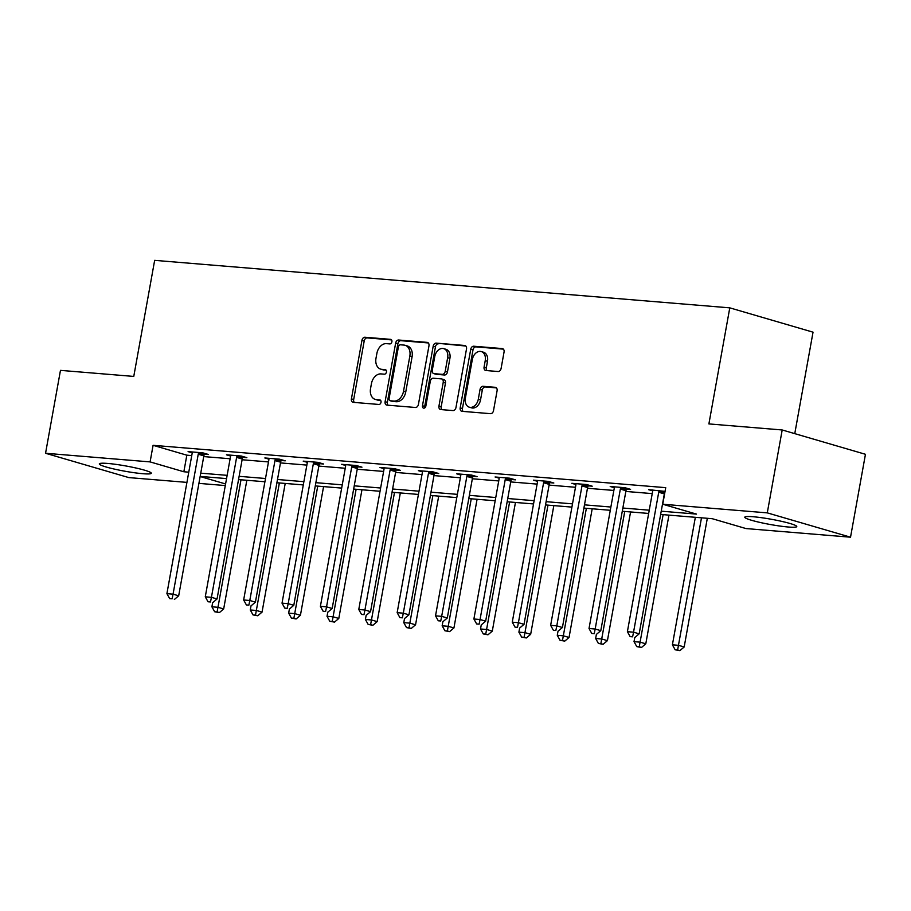 <?xml version="1.0" encoding="UTF-8"?>
<svg xmlns="http://www.w3.org/2000/svg" width="911" height="911" viewBox="0 0 911 911"><rect width="100%" height="100%" fill="white"/><g stroke="black" fill="none" stroke-linecap="round" stroke-linejoin="round"><path stroke-width="1.37" d="M391.901 341.773A2.323 1.674 -73.7 0 0 390.865 339.404A2.323 1.674 -73.7 0 0 390.614 339.359L364.958 337.241A3.325 2.403 -73.7 0 0 361.963 340.293L351.418 398.881A3.325 2.403 -73.7 0 0 352.899 402.275A3.325 2.403 -73.7 0 0 353.252 402.343L378.908 404.461A2.323 1.674 -73.7 0 0 381.003 402.32A2.323 1.674 -73.7 0 0 379.967 399.94A2.323 1.674 -73.7 0 0 379.728 399.906L376.402 399.622A10.636 7.675 -73.7 0 1 375.298 399.417A10.636 7.675 -73.7 0 1 370.549 388.576L371.426 383.69A10.636 7.675 -73.7 0 1 381.026 373.909L384.351 374.182A2.323 1.674 -73.7 0 0 386.446 372.052A2.323 1.674 -73.7 0 0 385.41 369.672A2.323 1.674 -73.7 0 0 385.171 369.627L381.846 369.354A10.636 7.675 -73.7 0 1 380.741 369.149A10.636 7.675 -73.7 0 1 375.992 358.296L376.881 353.422A10.636 7.675 -73.7 0 1 386.48 343.641L389.794 343.914A2.323 1.674 -73.7 0 0 391.901 341.773M788.334 527.014A26.419 2.676 10.2 0 1 760.081 522.447A26.419 2.676 10.2 0 1 744.777 517.209A26.419 2.676 10.2 0 1 753.226 516.753A26.419 2.676 10.2 0 1 781.479 521.32A26.419 2.676 10.2 0 1 796.783 526.558A26.419 2.676 10.2 0 1 788.334 527.014M142.856 473.709A26.419 2.676 10.2 0 1 114.604 469.142A26.419 2.676 10.2 0 1 99.31 463.904A26.419 2.676 10.2 0 1 107.749 463.448A26.419 2.676 10.2 0 1 136.001 468.015A26.419 2.676 10.2 0 1 151.306 473.253A26.419 2.676 10.2 0 1 142.856 473.709M498.101 371.529A3.325 2.403 -73.7 0 0 501.096 368.465L504.056 352.033A3.325 2.403 -73.7 0 0 502.576 348.64A3.325 2.403 -73.7 0 0 502.234 348.571L473.743 346.226A3.325 2.403 -73.7 0 0 470.736 349.277L460.192 407.866A3.325 2.403 -73.7 0 0 461.672 411.26A3.325 2.403 -73.7 0 0 462.025 411.328L490.517 413.674A3.325 2.403 -73.7 0 0 493.511 410.622L497.087 390.762A3.325 2.403 -73.7 0 0 495.607 387.369A3.325 2.403 -73.7 0 0 495.265 387.312L483.069 386.298A3.325 2.403 -73.7 0 0 480.063 389.361L478.298 399.2A8.894 6.423 -73.7 0 1 469.347 407.206A8.894 6.423 -73.7 0 1 465.373 398.141L472.319 359.572A8.894 6.423 -73.7 0 1 481.27 351.566A8.894 6.423 -73.7 0 1 485.233 360.631L484.083 367.065A3.325 2.403 -73.7 0 0 485.563 370.447A3.325 2.403 -73.7 0 0 485.905 370.515L498.101 371.529M186.926 482.386L128.804 477.592L45.55 453.268L60.468 370.367L133.769 376.425L154.654 260.352L729.779 307.85L708.895 423.911L782.196 429.969L767.278 512.87L850.532 537.194L745.984 528.562L712.243 518.701L660.646 514.442M45.55 453.268L150.099 461.9L183.851 471.761L188.759 472.171M661.238 511.185L696.482 514.1L662.741 504.238L665.725 487.658L153.082 445.32L150.099 461.9M662.741 504.238L767.278 512.87M428.967 345.827A3.325 2.403 -73.7 0 0 427.487 342.434A3.325 2.403 -73.7 0 0 427.134 342.377L398.642 340.019A3.325 2.403 -73.7 0 0 395.647 343.083L385.102 401.671A3.325 2.403 -73.7 0 0 386.583 405.053A3.325 2.403 -73.7 0 0 386.936 405.122L415.427 407.479A3.325 2.403 -73.7 0 0 418.422 404.416L428.967 345.827M436.187 343.117L464.678 345.474A3.325 2.403 -73.7 0 1 465.031 345.542A3.325 2.403 -73.7 0 1 466.512 348.924L455.967 407.524A3.325 2.403 -73.7 0 1 452.972 410.576L440.776 409.563A3.325 2.403 -73.7 0 1 440.434 409.506A3.325 2.403 -73.7 0 1 438.943 406.112L443.224 382.347A3.325 2.403 -73.7 0 0 441.744 378.965A3.325 2.403 -73.7 0 0 441.391 378.896L433.306 378.224A3.325 2.403 -73.7 0 0 430.299 381.288L425.858 406.021A2.323 1.674 -73.7 0 1 423.513 408.117A2.323 1.674 -73.7 0 1 422.476 405.748L433.192 346.18A3.325 2.403 -73.7 0 1 436.187 343.117L465.84 346.043M794.768 433.647L813.033 332.173L729.779 307.85M153.082 445.32L186.835 455.181L191.743 455.591M203.722 456.582L230.119 458.757M242.098 459.748L268.494 461.923M280.474 462.913L306.87 465.1M318.85 466.09L345.246 468.265M357.226 469.256L383.611 471.431M395.602 472.422L421.987 474.597M433.978 475.588L460.362 477.774M472.342 478.765L498.738 480.94M510.718 481.93L537.114 484.105M549.094 485.096L575.49 487.283M587.47 488.273L613.866 490.448M625.846 491.439L652.23 493.614M204.485 454.168L208.471 454.498L202.846 452.847L188.087 451.628L192.153 452.824M242.861 457.333L246.847 457.664L241.221 456.024L226.463 454.805L230.529 455.99M281.237 460.499L285.223 460.829L279.597 459.19L264.839 457.971L268.904 459.155M319.613 463.676L323.599 464.006L317.973 462.355L303.215 461.137L307.269 462.332M357.989 466.842L361.963 467.172L356.338 465.532L341.579 464.314L345.645 465.498M396.365 470.008L400.339 470.338L394.714 468.698L379.955 467.48L384.021 468.664M434.741 473.185L438.715 473.504L433.089 471.864L418.331 470.645L422.397 471.83M473.105 476.351L477.091 476.681L471.465 475.03L456.707 473.811L460.772 475.007M511.481 479.516L515.467 479.846L509.841 478.207L495.083 476.988L499.148 478.173M549.857 482.682L553.842 483.012L548.217 481.372L533.459 480.154L537.524 481.338M588.233 485.859L592.218 486.189L586.593 484.538L571.835 483.32L575.889 484.515M626.609 489.025L630.583 489.355L624.957 487.715L610.199 486.497L614.265 487.681M652.64 490.847L648.575 489.662L665.053 491.382M782.196 429.969L865.45 454.293L850.532 537.194M225.29 485.563L198.905 483.377M200.135 476.521L225.586 483.957M648.666 513.451L622.281 511.265M610.29 510.285L583.905 508.099M571.914 507.108L545.53 504.933M533.539 503.942L507.154 501.767M495.174 500.777L468.778 498.59M456.798 497.6L430.402 495.425M418.422 494.434L392.026 492.259M380.046 491.268L353.662 489.082M341.671 488.091L315.286 485.916M303.295 484.925L276.91 482.75M264.919 481.76L238.534 479.585M226.554 478.594L200.158 476.407M200.739 473.162L227.135 475.337M239.115 476.328L265.511 478.503M277.491 479.493L303.887 481.68M315.866 482.671L342.263 484.846M354.242 485.836L380.627 488.011M392.618 489.002L419.003 491.188M430.994 492.168L457.379 494.354M469.359 495.345L495.755 497.52M507.734 498.511L534.131 500.686M546.11 501.676L572.507 503.863M584.486 504.853L610.882 507.028M622.862 508.019L649.247 510.194M186.835 455.181L183.851 471.761M380.741 369.149L382.996 369.809A10.636 7.675 -73.7 0 0 384.1 370.014L381.846 369.354M386.105 370.173L384.1 370.014M375.298 399.417L377.541 400.077A10.636 7.675 -73.7 0 0 378.657 400.282L376.402 399.622M380.661 400.453L378.657 400.282M391.559 339.905L367.213 337.901A3.325 2.403 -73.7 0 0 364.206 340.953L353.673 399.542A3.325 2.403 -73.7 0 0 354.345 402.434M428.295 342.946L400.897 340.68A3.325 2.403 -73.7 0 0 397.891 343.732L387.357 402.32A3.325 2.403 -73.7 0 0 388.018 405.213M400.476 344.802A2.323 1.674 -73.7 0 0 398.38 346.932L389.122 398.369A2.323 1.674 -73.7 0 0 390.17 400.738A2.323 1.674 -73.7 0 0 390.409 400.783L393.905 401.068A10.636 7.675 -73.7 0 0 403.505 391.297L409.836 356.144A10.636 7.675 -73.7 0 0 405.088 345.292A10.636 7.675 -73.7 0 0 403.983 345.087L400.476 344.802M392.185 401.307A2.323 1.674 -73.7 0 0 392.413 401.398A2.323 1.674 -73.7 0 0 392.652 401.444L390.409 400.783M405.088 345.292L407.342 345.952A10.636 7.675 -73.7 0 1 412.079 356.793L405.759 391.946A10.636 7.675 -73.7 0 1 396.16 401.728L392.652 401.444M441.744 378.965L443.987 379.614A3.325 2.403 -73.7 0 1 445.468 383.007L441.197 406.773A3.325 2.403 -73.7 0 0 441.869 409.654M438.442 343.777A3.325 2.403 -73.7 0 0 435.447 346.84L424.72 406.397A2.323 1.674 -73.7 0 0 424.822 407.809M447.654 357.693A8.894 6.423 -73.7 0 0 443.691 348.628A8.894 6.423 -73.7 0 0 434.741 356.634L432.292 370.219A3.325 2.403 -73.7 0 0 433.773 373.612A3.325 2.403 -73.7 0 0 434.126 373.669L442.211 374.341A3.325 2.403 -73.7 0 0 445.217 371.289L447.654 357.693L449.909 358.353A8.894 6.423 -73.7 0 0 445.946 349.289L443.691 348.628M435.697 374.136A3.325 2.403 -73.7 0 0 436.027 374.262A3.325 2.403 -73.7 0 0 436.38 374.33L434.126 373.669M449.909 358.353L447.46 371.939A3.325 2.403 -73.7 0 1 444.466 375.002L436.38 374.33M481.27 351.566L483.513 352.227A8.894 6.423 -73.7 0 1 487.487 361.291L486.326 367.714A3.325 2.403 -73.7 0 0 486.998 370.606M469.347 407.206L471.591 407.866A8.894 6.423 -73.7 0 0 480.541 399.861L478.298 399.2M496.415 387.881L485.312 386.959A3.325 2.403 -73.7 0 0 482.318 390.01L480.541 399.861M503.384 349.141L475.986 346.875A3.325 2.403 -73.7 0 0 472.991 349.938L462.446 408.527A3.325 2.403 -73.7 0 0 463.118 411.408M212.65 602.626L211.899 606.794L218.048 607.307L223.673 608.947L246.835 480.268M217.125 611.953L214.654 611.748L219.369 612.613L217.125 611.953L240.994 479.778M214.654 611.748L211.899 606.794M223.673 608.947L219.369 612.613M198.86 452.528L198.632 452.995A3.382 2.448 -73.7 0 0 198.234 454.225L173.056 594.154L166.907 593.653L192.084 453.712A3.382 2.448 -73.7 0 0 192.13 452.46L192.073 451.958M204.85 453.439L204.258 454.635A3.382 2.448 -73.7 0 0 203.859 455.864L178.681 595.805L173.056 594.154L172.122 598.812L169.662 598.607L172.122 598.812M174.365 599.472L178.681 595.805M166.907 593.653L169.662 598.607M251.026 605.804L250.274 609.971L256.424 610.472L262.049 612.112L285.211 483.434M255.49 615.13L253.03 614.925L257.745 615.779L255.49 615.13L279.37 482.955M253.03 614.925L250.274 609.971M262.049 612.112L257.745 615.779M289.402 608.969L288.65 613.137L294.8 613.638L300.425 615.289L323.576 486.599M293.866 618.296L291.406 618.091L296.121 618.956L293.866 618.296L317.745 486.121M291.406 618.091L288.65 613.137M300.425 615.289L296.121 618.956M237.236 455.694L237.008 456.16A3.382 2.448 -73.7 0 0 236.609 457.39L211.432 597.331L205.271 596.819L230.46 456.878A3.382 2.448 -73.7 0 0 230.506 455.625L230.437 455.136M243.226 456.605L242.633 457.812A3.382 2.448 -73.7 0 0 242.235 459.03L217.046 598.971L211.432 597.331L210.498 601.977L208.038 601.772L210.498 601.977M212.741 602.638L217.046 598.971M205.271 596.819L208.038 601.772M275.612 458.859L275.384 459.338A3.382 2.448 -73.7 0 0 274.974 460.556L249.796 600.497L243.647 599.985L268.825 460.055A3.382 2.448 -73.7 0 0 268.87 458.802L268.813 458.301M281.601 459.77L281.009 460.977A3.382 2.448 -73.7 0 0 280.599 462.196L255.422 602.137L249.796 600.497L248.862 605.155L246.403 604.95L248.862 605.155M251.117 605.804L255.422 602.137M243.647 599.985L246.403 604.95M327.778 612.135L327.026 616.303L333.175 616.815L338.801 618.455L361.952 489.776M332.242 621.461L329.782 621.256L334.496 622.122L332.242 621.461L356.121 489.287M329.782 621.256L327.026 616.303M338.801 618.455L334.496 622.122M366.154 615.301L365.402 619.469L371.551 619.981L377.177 621.621L400.328 492.942M370.618 624.627L368.158 624.434L372.872 625.288L370.618 624.627L394.497 492.464M368.158 624.434L365.402 619.469M377.177 621.621L372.872 625.288M404.53 618.478L403.778 622.646L409.927 623.147L415.553 624.798L438.703 496.108M408.993 627.804L406.534 627.599L411.237 628.465L408.993 627.804L432.873 495.63M406.534 627.599L403.778 622.646M415.553 624.798L411.237 628.465M313.988 462.025L313.76 462.503A3.382 2.448 -73.7 0 0 313.35 463.722L288.172 603.663L282.023 603.162L307.201 463.221A3.382 2.448 -73.7 0 0 307.246 461.968L307.189 461.467M319.966 462.947L319.374 464.143A3.382 2.448 -73.7 0 0 318.975 465.373L293.797 605.314L288.172 603.663L287.238 608.32L284.779 608.115L287.238 608.32M289.493 608.981L293.797 605.314M282.023 603.162L284.779 608.115M352.363 465.202L352.124 465.669A3.382 2.448 -73.7 0 0 351.726 466.899L326.548 606.84L320.399 606.327L345.576 466.386A3.382 2.448 -73.7 0 0 345.622 465.134L345.565 464.633M358.342 466.113L357.75 467.32A3.382 2.448 -73.7 0 0 357.351 468.539L332.173 608.48L326.548 606.84L325.614 611.486L323.154 611.281L325.614 611.486M327.869 612.146L332.173 608.48M320.399 606.327L323.154 611.281M390.739 468.368L390.5 468.846A3.382 2.448 -73.7 0 0 390.102 470.065L364.924 610.006L358.775 609.493L383.952 469.552A3.382 2.448 -73.7 0 0 383.998 468.3L383.941 467.81M396.718 469.279L396.126 470.486A3.382 2.448 -73.7 0 0 395.727 471.704L370.549 611.645L364.924 610.006L363.99 614.652L361.53 614.458L363.99 614.652M366.245 615.312L370.549 611.645M358.775 609.493L361.53 614.458M442.894 621.644L442.154 625.811L448.303 626.324L453.929 627.964L477.079 499.274M447.369 630.97L444.91 630.765L449.613 631.63L447.369 630.97L471.249 498.795M444.91 630.765L442.154 625.811M453.929 627.964L449.613 631.63M429.115 471.534L428.876 472.012A3.382 2.448 -73.7 0 0 428.477 473.23L403.3 613.171L397.15 612.67L422.328 472.729A3.382 2.448 -73.7 0 0 422.374 471.477L422.317 470.976M435.094 472.445L434.501 473.652A3.382 2.448 -73.7 0 0 434.103 474.882L408.925 614.823L403.3 613.171L402.366 617.829L399.906 617.624L402.366 617.829M404.609 618.478L408.925 614.823M397.15 612.67L399.906 617.624M481.27 624.809L480.518 628.977L486.668 629.49L492.293 631.129L515.455 502.451M485.745 634.136L483.285 633.942L487.989 634.796L485.745 634.136L509.613 501.961M483.285 633.942L480.518 628.977M492.293 631.129L487.989 634.796M467.48 474.711L467.252 475.178A3.382 2.448 -73.7 0 0 466.853 476.407L441.676 616.348L435.526 615.836L460.704 475.895A3.382 2.448 -73.7 0 0 460.75 474.642L460.693 474.141M473.469 475.622L472.877 476.829A3.382 2.448 -73.7 0 0 472.479 478.047L447.301 617.988L441.676 616.348L440.742 620.995L438.282 620.79L440.742 620.995M442.985 621.655L447.301 617.988M435.526 615.836L438.282 620.79M519.646 627.986L518.894 632.154L525.043 632.655L530.669 634.295L553.831 505.616M524.11 637.313L521.65 637.108L526.364 637.962L524.11 637.313L547.989 505.138M521.65 637.108L518.894 632.154M530.669 634.295L526.364 637.962M505.856 477.876L505.628 478.355A3.382 2.448 -73.7 0 0 505.229 479.573L480.051 619.514L473.891 619.002L499.08 479.061A3.382 2.448 -73.7 0 0 499.126 477.808L499.057 477.318M511.845 478.787L511.253 479.995A3.382 2.448 -73.7 0 0 510.855 481.213L485.665 621.154L480.051 619.514L479.118 624.16L476.658 623.955L479.118 624.16M481.361 624.821L485.665 621.154M473.891 619.002L476.658 623.955M558.022 631.152L557.27 635.32L563.419 635.821L569.045 637.472L592.196 508.782M562.486 640.479L560.026 640.274L564.74 641.139L562.486 640.479L586.365 508.304M560.026 640.274L557.27 635.32M569.045 637.472L564.74 641.139M544.231 481.042L544.004 481.52A3.382 2.448 -73.7 0 0 543.594 482.739L518.416 622.68L512.267 622.179L537.444 482.238A3.382 2.448 -73.7 0 0 537.49 480.985L537.433 480.484M550.221 481.953L549.629 483.16A3.382 2.448 -73.7 0 0 549.219 484.39L524.041 624.32L518.416 622.68L517.482 627.337L515.022 627.132L517.482 627.337M519.737 627.986L524.041 624.32M512.267 622.179L515.022 627.132M596.398 634.318L595.646 638.486L601.795 638.998L607.421 640.638L630.571 511.959M600.861 643.644L598.402 643.439L603.116 644.305L600.861 643.644L624.741 511.47M598.402 643.439L595.646 638.486M607.421 640.638L603.116 644.305M582.607 484.208L582.38 484.686A3.382 2.448 -73.7 0 0 581.97 485.916L556.792 625.846L550.643 625.345L575.82 485.404A3.382 2.448 -73.7 0 0 575.866 484.151L575.809 483.65M588.586 485.13L588.005 486.326A3.382 2.448 -73.7 0 0 587.595 487.556L562.417 627.497L556.792 625.846L555.858 630.503L553.398 630.298L555.858 630.503M558.113 631.164L562.417 627.497M550.643 625.345L553.398 630.298M634.773 637.495L634.022 641.651L640.171 642.164L645.797 643.804L668.947 515.125M639.237 646.821L636.778 646.616L641.492 647.47L639.237 646.821L663.117 514.647M636.778 646.616L634.022 641.651M645.797 643.804L641.492 647.47M620.983 487.385L620.744 487.852A3.382 2.448 -73.7 0 0 620.345 489.082L595.168 629.023L589.018 628.51L614.196 488.569A3.382 2.448 -73.7 0 0 614.242 487.317L614.185 486.816M626.962 488.296L626.369 489.503A3.382 2.448 -73.7 0 0 625.971 490.722L600.793 630.663L595.168 629.023L594.234 633.669L591.774 633.464L594.234 633.669M596.489 634.329L600.793 630.663M589.018 628.51L591.774 633.464M695.344 517.3L672.398 644.829L678.547 645.33L684.172 646.981L707.323 518.291M677.613 649.987L675.153 649.782L679.857 650.648L677.613 649.987L701.493 517.812M675.153 649.782L672.398 644.829M684.172 646.981L679.857 650.648M659.359 490.551L659.12 491.029A3.382 2.448 -73.7 0 0 658.721 492.247L633.544 632.188L627.394 631.676L652.572 491.735A3.382 2.448 -73.7 0 0 652.618 490.482L652.561 489.993M664.859 492.441L664.745 492.669A3.382 2.448 -73.7 0 0 664.347 493.887L639.169 633.828L633.544 632.188L632.61 636.835L630.15 636.641L632.61 636.835M634.865 637.495L639.169 633.828M627.394 631.676L630.15 636.641M353.673 399.542L351.418 398.881M364.206 340.953L361.963 340.293M367.213 337.901L364.958 337.241M387.357 402.32L385.102 401.671M397.891 343.732L395.647 343.083M400.897 340.68L398.642 340.019M427.806 342.57L427.134 342.377M396.16 401.728L393.905 401.068M405.759 391.946L403.505 391.297M412.079 356.793L409.836 356.144M465.35 345.668L464.678 345.474M441.197 406.773L438.943 406.112M445.468 383.007L443.224 382.347M424.72 406.397L422.476 405.748M435.447 346.84L433.192 346.18M444.466 375.002L442.211 374.341M447.46 371.939L445.217 371.289M486.326 367.714L484.083 367.065M487.487 361.291L485.233 360.631M482.318 390.01L480.063 389.361M485.312 386.959L483.069 386.298M495.937 387.505L495.265 387.312M462.446 408.527L460.192 407.866M472.991 349.938L470.736 349.277M475.986 346.875L473.743 346.226M502.906 348.776L502.234 348.571M198.632 452.995L204.258 454.635M198.234 454.225L203.859 455.864M237.008 456.16L242.633 457.812M236.609 457.39L242.235 459.03M275.384 459.338L281.009 460.977M274.974 460.556L280.599 462.196M313.76 462.503L319.374 464.143M313.35 463.722L318.975 465.373M352.124 465.669L357.75 467.32M351.726 466.899L357.351 468.539M390.5 468.846L396.126 470.486M390.102 470.065L395.727 471.704M428.876 472.012L434.501 473.652M428.477 473.23L434.103 474.882M467.252 475.178L472.877 476.829M466.853 476.407L472.479 478.047M505.628 478.355L511.253 479.995M505.229 479.573L510.855 481.213M544.004 481.52L549.629 483.16M543.594 482.739L549.219 484.39M582.38 484.686L588.005 486.326M581.97 485.916L587.595 487.556M620.744 487.852L626.369 489.503M620.345 489.082L625.971 490.722M659.12 491.029L664.745 492.669M658.721 492.247L664.347 493.887M392.413 401.398L390.17 400.738M436.027 374.262L433.773 373.612"/></g></svg>
